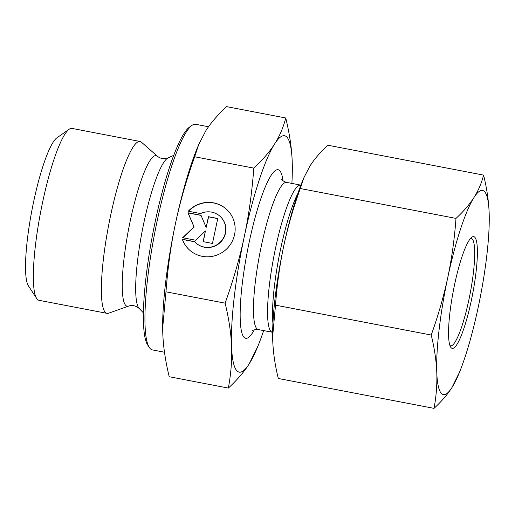 <?xml version="1.0" encoding="UTF-8"?>
<svg xmlns="http://www.w3.org/2000/svg" width="515" height="515" viewBox="0 0 515 515"><rect width="100%" height="100%" fill="white"/><g stroke="black" fill="none" stroke-linecap="round" stroke-linejoin="round"><path stroke-width="0.77" d="M182.31 239.288L194.612 241.644A17.974 17.594 -45.3 0 0 195.307 242.378A17.974 17.594 -45.3 0 0 220.452 241.96A17.974 17.594 -45.3 0 0 220.581 216.809A17.974 17.594 -45.3 0 0 200.573 213.571L188.278 211.208A27.507 26.922 134.7 0 1 227.282 210.03A27.507 26.922 134.7 0 1 227.089 248.52A27.507 26.922 134.7 0 1 188.606 249.157A27.507 26.922 134.7 0 1 182.31 239.288L182.471 239.443A27.507 26.922 -45.3 0 0 188.69 249.241M227.36 210.107A27.507 26.922 -45.3 0 0 188.542 211.259M220.581 216.809L220.742 216.97A17.974 17.594 134.7 0 1 220.613 242.121A17.974 17.594 134.7 0 1 195.468 242.539L195.307 242.378M194.754 241.799L182.471 239.443M217.729 218.611L208.601 216.86L206.167 227.398L208.44 216.706L217.755 218.489L212.457 243.447L203.142 241.657L205.414 230.965L195.687 240.228L182.645 237.73L193.994 226.915L187.949 212.772L200.992 215.27L206.167 227.398M201.05 215.412L188.104 212.927L194.155 227.076L182.915 237.782M205.414 230.965L203.328 241.696M128.615 306.077L108.639 313.21A87.511 15.044 -79.1 0 1 107.069 313.358L39.024 300.309A87.511 15.044 -79.1 0 1 36.694 298.494A87.511 15.044 -79.1 0 1 40.737 211.523A87.511 15.044 -79.1 0 1 69.165 129.239A87.511 15.044 -79.1 0 1 71.997 128.415L140.041 141.471A87.511 15.044 -79.1 0 1 141.451 142.192L157.371 156.212A76.69 13.184 100.9 0 0 128.737 228.409A76.69 13.184 100.9 0 0 128.615 306.077C132.316 304.867 135.851 305.678 139.23 308.517L143.453 312.901M69.165 129.239L56.875 137.853A76.574 13.165 100.9 0 0 32.001 209.85A76.574 13.165 100.9 0 0 28.467 285.947L36.694 298.494M107.069 313.358A87.511 15.044 -79.1 0 1 108.774 224.579A87.511 15.044 -79.1 0 1 140.041 141.471M162.656 328.01A120.33 20.69 -79.1 0 1 162.656 327.888A120.33 20.69 -79.1 0 1 175.499 223.368C170.993 244.541 167.819 267.356 165.978 291.818L162.656 328.126L162.779 333.347C163.274 346.659 165.424 361.118 169.229 376.729L228.364 388.078C231.035 373.51 232.104 359.67 231.57 346.544C231.1 333.437 228.95 318.978 225.119 303.168C233.501 279.632 239.893 257.429 244.29 236.565L244.303 236.501C248.764 215.669 251.932 192.874 253.811 168.115C262.772 159.772 269.706 151.725 274.604 143.975C279.574 136.237 283.289 127.572 285.748 117.98C289.578 133.797 291.728 148.256 292.198 161.362L292.32 166.699M285.748 117.98L226.606 106.637C217.742 114.871 210.809 122.918 205.813 130.778L198.706 144.509L194.67 156.772C186.379 179.999 179.986 202.195 175.499 223.368A120.33 20.69 -79.1 0 1 197.058 148.552L198.706 144.509M165.978 291.818L225.119 303.168M194.67 156.772L253.811 168.115M244.29 236.565A120.33 20.69 100.9 0 0 231.57 346.544A120.33 20.69 100.9 0 0 249.163 363.931A120.33 20.69 100.9 0 0 257.912 346.164L249.163 363.931C244.265 371.682 237.331 379.729 228.364 388.078M191.966 125.383L189.507 127.102A112.676 19.37 100.9 0 0 152.904 233.044A112.676 19.37 100.9 0 0 147.702 345.018L149.35 347.522A114.858 19.75 -79.1 0 1 154.648 233.379A114.858 19.75 -79.1 0 1 191.966 125.383A114.858 19.75 -79.1 0 1 195.681 124.302L208.524 126.761M164.485 352.221L152.401 349.904A114.858 19.75 -79.1 0 1 149.35 347.522M291.896 183.411A120.33 20.69 100.9 0 0 292.32 166.828A120.33 20.69 100.9 0 0 292.198 161.362A120.33 20.69 100.9 0 0 274.604 143.975A120.33 20.69 100.9 0 0 244.303 236.501M257.912 346.164A120.33 20.69 100.9 0 0 263.661 330.598M470.549 238.406A54.693 9.405 -79.1 0 1 471.154 238.413A54.693 9.405 -79.1 0 1 470.079 293.898A54.693 9.405 -79.1 0 1 450.541 345.842A54.693 9.405 -79.1 0 1 449.975 345.623M454.648 284.312A56.882 9.779 100.9 0 0 450.734 347.219A56.882 9.779 100.9 0 0 472.57 294.374A56.882 9.779 100.9 0 0 471.843 237.203A56.882 9.779 100.9 0 0 454.648 284.312M459.535 372.165L451.977 387.512C447.438 394.561 441.452 401.513 434.016 408.363C436.276 396.396 437.196 384.441 436.784 372.5C436.282 360.539 434.428 348.05 431.216 335.033C438.168 315.689 443.692 296.518 447.773 277.514C451.764 258.498 454.507 238.793 455.994 218.399C463.429 211.549 469.416 204.603 473.948 197.554C478.403 190.486 481.615 183.005 483.572 175.1C486.791 188.117 488.645 200.605 489.141 212.566A103.921 17.864 100.9 0 0 473.948 197.554A103.921 17.864 100.9 0 0 447.773 277.514A103.921 17.864 100.9 0 0 436.784 372.5A103.921 17.864 100.9 0 0 451.977 387.512A103.921 17.864 100.9 0 0 459.535 372.165A103.921 17.864 100.9 0 0 478.158 307.545A103.921 17.864 100.9 0 0 489.25 217.285A103.921 17.864 100.9 0 0 489.141 212.566L489.25 217.176M272.641 336.417A103.921 17.864 -79.1 0 1 272.635 336.308A103.921 17.864 -79.1 0 1 283.733 246.048C279.735 265.064 276.993 284.769 275.512 305.163L272.641 336.514L272.744 341.027C273.24 352.987 275.1 365.476 278.312 378.493L434.016 408.363M483.572 175.1L327.868 145.23C320.433 152.08 314.446 159.032 309.914 166.081L303.773 177.939L300.29 188.529C293.331 207.873 287.814 227.044 283.733 246.048A103.921 17.864 -79.1 0 1 302.35 181.428L303.773 177.939M275.512 305.163L431.216 335.033M300.29 188.529L455.994 218.399M157.371 156.212C160.358 158.704 163.944 159.257 168.128 157.873A77.256 13.281 100.9 0 0 142.204 230.997A77.256 13.281 100.9 0 0 139.23 308.517M282.967 180.714A85.87 14.761 100.9 0 0 249.337 241.496A85.87 14.761 100.9 0 0 240.344 322.004A85.87 14.761 100.9 0 0 254.365 329.793M272.931 323.362A76.4 13.133 -79.1 0 1 280.694 248.623A76.4 13.133 -79.1 0 1 297.831 193.563M300.882 185.136L300.683 185.097A74.933 12.881 100.9 0 0 275.615 247.818A74.933 12.881 100.9 0 0 272.448 332.278L272.647 332.323M252.575 330.714C252.485 330.076 254.404 329.697 258.35 329.574A74.933 12.881 -79.1 0 1 261.517 245.114A74.933 12.881 -79.1 0 1 286.585 182.394L300.683 185.097M168.128 157.873L173.677 155.363M258.35 329.574L272.448 332.278M286.585 182.394C283.977 181.576 282.329 180.514 281.647 179.201"/></g></svg>
